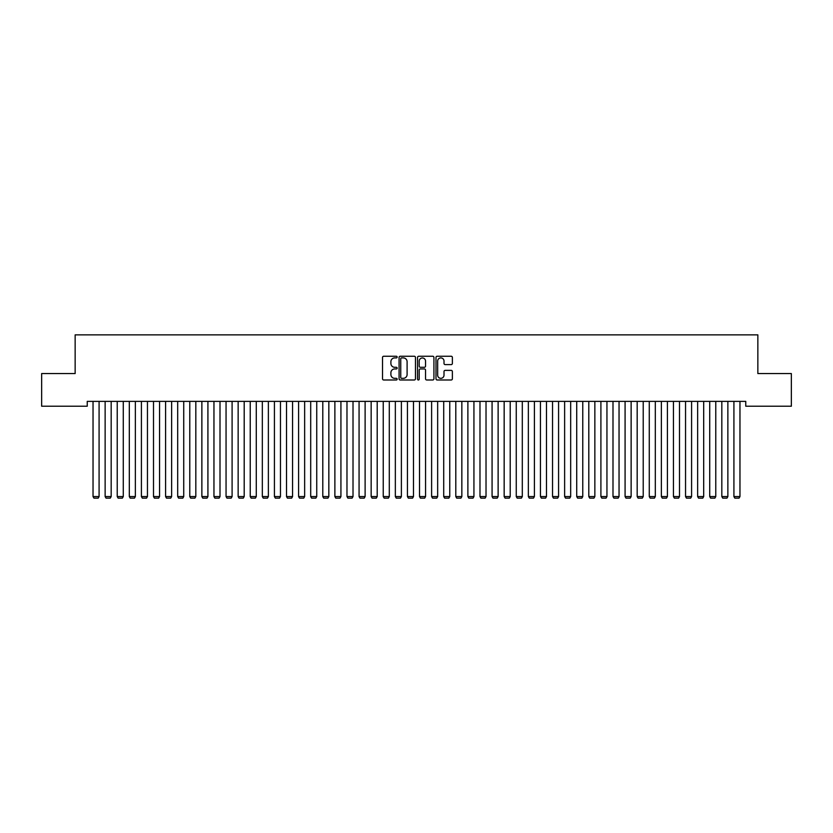 <?xml version="1.0" encoding="UTF-8"?>
<svg xmlns="http://www.w3.org/2000/svg" width="833" height="833" viewBox="0 0 833 833"><rect width="100%" height="100%" fill="white"/><g stroke="black" fill="none" stroke-linecap="round" stroke-linejoin="round"><path stroke-width="1.25" d="M397.154 357.086A0.833 0.833 0 0 0 396.321 356.253L383.711 356.253A1.187 1.187 0 0 0 382.524 357.44L382.524 378.807A1.187 1.187 0 0 0 383.711 379.994L396.321 379.994A0.833 0.833 0 0 0 397.154 379.161A0.833 0.833 0 0 0 396.321 378.328L394.686 378.328A3.801 3.801 0 0 1 390.896 374.527L390.896 372.747A3.801 3.801 0 0 1 394.686 368.946L396.321 368.946A0.833 0.833 0 0 0 397.154 368.124A0.833 0.833 0 0 0 396.321 367.291L394.686 367.291A3.801 3.801 0 0 1 390.896 363.49L390.896 361.709A3.801 3.801 0 0 1 394.686 357.909L396.321 357.909A0.833 0.833 0 0 0 397.154 357.086M451.184 364.615A1.187 1.187 0 0 0 452.371 363.427L452.371 357.44A1.187 1.187 0 0 0 451.184 356.253L437.179 356.253A1.187 1.187 0 0 0 435.992 357.44L435.992 378.807A1.187 1.187 0 0 0 437.179 379.994L451.184 379.994A1.187 1.187 0 0 0 452.371 378.807L452.371 371.56A1.187 1.187 0 0 0 451.184 370.373L445.197 370.373A1.187 1.187 0 0 0 444.01 371.56L444.01 375.152A3.176 3.176 0 0 1 440.834 378.328A3.176 3.176 0 0 1 437.658 375.152L437.658 361.085A3.176 3.176 0 0 1 440.834 357.909A3.176 3.176 0 0 1 444.01 361.085L444.01 363.427A1.187 1.187 0 0 0 445.197 364.615L451.184 364.615M745.764 401.371L87.236 401.371L87.236 406.212L41.65 406.212L41.65 373.559L75.147 373.559L75.147 334.866L757.853 334.866L757.853 373.559L791.35 373.559L791.35 406.212L745.764 406.212L745.764 401.371M415.459 357.44A1.187 1.187 0 0 0 414.272 356.253L400.267 356.253A1.187 1.187 0 0 0 399.08 357.44L399.08 378.807A1.187 1.187 0 0 0 400.267 379.994L414.272 379.994A1.187 1.187 0 0 0 415.459 378.807L415.459 357.44M418.728 356.253L432.733 356.253A1.187 1.187 0 0 1 433.92 357.44L433.92 378.807A1.187 1.187 0 0 1 432.733 379.994L426.735 379.994A1.187 1.187 0 0 1 425.548 378.807L425.548 370.133A1.187 1.187 0 0 0 424.361 368.946L420.384 368.946A1.187 1.187 0 0 0 419.197 370.133L419.197 379.161A0.833 0.833 0 0 1 418.374 379.994A0.833 0.833 0 0 1 417.541 379.161L417.541 357.44A1.187 1.187 0 0 1 418.728 356.253M401.579 357.909A0.833 0.833 0 0 0 400.746 358.742L400.746 377.495A0.833 0.833 0 0 0 401.579 378.328L403.297 378.328A3.801 3.801 0 0 0 407.098 374.527L407.098 361.709A3.801 3.801 0 0 0 403.297 357.909L401.579 357.909M425.548 361.147A3.176 3.176 0 0 0 422.373 357.971A3.176 3.176 0 0 0 419.197 361.147L419.197 366.104A1.187 1.187 0 0 0 420.384 367.291L424.361 367.291A1.187 1.187 0 0 0 425.548 366.104L425.548 361.147M99.085 401.371L99.085 496.562L93.036 496.562L93.036 401.371M99.085 496.562L98.179 498.134L93.952 498.134L93.036 496.562M111.174 401.371L111.174 496.562L105.135 496.562L105.135 401.371M111.174 496.562L110.268 498.134L106.041 498.134L105.135 496.562M123.274 401.371L123.274 496.562L117.224 496.562L117.224 401.371M123.274 496.562L122.368 498.134L118.13 498.134L117.224 496.562M135.363 401.371L135.363 496.562L129.313 496.562L129.313 401.371M135.363 496.562L134.457 498.134L130.219 498.134L129.313 496.562M147.451 401.371L147.451 496.562L141.412 496.562L141.412 401.371M147.451 496.562L146.546 498.134L142.318 498.134L141.412 496.562M159.551 401.371L159.551 496.562L153.501 496.562L153.501 401.371M159.551 496.562L158.634 498.134L154.407 498.134L153.501 496.562M171.64 401.371L171.64 496.562L165.59 496.562L165.59 401.371M171.64 496.562L170.734 498.134L166.496 498.134L165.59 496.562M183.729 401.371L183.729 496.562L177.689 496.562L177.689 401.371M183.729 496.562L182.823 498.134L178.595 498.134L177.689 496.562M195.817 401.371L195.817 496.562L189.778 496.562L189.778 401.371M195.817 496.562L194.912 498.134L190.684 498.134L189.778 496.562M207.917 401.371L207.917 496.562L201.867 496.562L201.867 401.371M207.917 496.562L207.011 498.134L202.773 498.134L201.867 496.562M220.006 401.371L220.006 496.562L213.956 496.562L213.956 401.371M220.006 496.562L219.1 498.134L214.862 498.134L213.956 496.562M232.095 401.371L232.095 496.562L226.055 496.562L226.055 401.371M232.095 496.562L231.189 498.134L226.961 498.134L226.055 496.562M244.194 401.371L244.194 496.562L238.144 496.562L238.144 401.371M244.194 496.562L243.288 498.134L239.05 498.134L238.144 496.562M256.283 401.371L256.283 496.562L250.233 496.562L250.233 401.371M256.283 496.562L255.377 498.134L251.139 498.134L250.233 496.562M268.372 401.371L268.372 496.562L262.333 496.562L262.333 401.371M268.372 496.562L267.466 498.134L263.238 498.134L262.333 496.562M280.461 401.371L280.461 496.562L274.421 496.562L274.421 401.371M280.461 496.562L279.555 498.134L275.327 498.134L274.421 496.562M292.56 401.371L292.56 496.562L286.51 496.562L286.51 401.371M292.56 496.562L291.654 498.134L287.416 498.134L286.51 496.562M304.649 401.371L304.649 496.562L298.599 496.562L298.599 401.371M304.649 496.562L303.743 498.134L299.516 498.134L298.599 496.562M316.738 401.371L316.738 496.562L310.699 496.562L310.699 401.371M316.738 496.562L315.832 498.134L311.604 498.134L310.699 496.562M328.837 401.371L328.837 496.562L322.788 496.562L322.788 401.371M328.837 496.562L327.931 498.134L323.693 498.134L322.788 496.562M340.926 401.371L340.926 496.562L334.876 496.562L334.876 401.371M340.926 496.562L340.02 498.134L335.782 498.134L334.876 496.562M353.015 401.371L353.015 496.562L346.976 496.562L346.976 401.371M353.015 496.562L352.109 498.134L347.882 498.134L346.976 496.562M365.114 401.371L365.114 496.562L359.065 496.562L359.065 401.371M365.114 496.562L364.198 498.134L359.971 498.134L359.065 496.562M377.203 401.371L377.203 496.562L371.154 496.562L371.154 401.371M377.203 496.562L376.297 498.134L372.059 498.134L371.154 496.562M389.292 401.371L389.292 496.562L383.242 496.562L383.242 401.371M389.292 496.562L388.386 498.134L384.159 498.134L383.242 496.562M401.381 401.371L401.381 496.562L395.342 496.562L395.342 401.371M401.381 496.562L400.475 498.134L396.248 498.134L395.342 496.562M413.48 401.371L413.48 496.562L407.431 496.562L407.431 401.371M413.48 496.562L412.574 498.134L408.337 498.134L407.431 496.562M425.569 401.371L425.569 496.562L419.52 496.562L419.52 401.371M425.569 496.562L424.663 498.134L420.426 498.134L419.52 496.562M437.658 401.371L437.658 496.562L431.619 496.562L431.619 401.371M437.658 496.562L436.752 498.134L432.525 498.134L431.619 496.562M449.758 401.371L449.758 496.562L443.708 496.562L443.708 401.371M449.758 496.562L448.841 498.134L444.614 498.134L443.708 496.562M461.846 401.371L461.846 496.562L455.797 496.562L455.797 401.371M461.846 496.562L460.941 498.134L456.703 498.134L455.797 496.562M473.935 401.371L473.935 496.562L467.886 496.562L467.886 401.371M473.935 496.562L473.029 498.134L468.802 498.134L467.886 496.562M486.024 401.371L486.024 496.562L479.985 496.562L479.985 401.371M486.024 496.562L485.118 498.134L480.891 498.134L479.985 496.562M498.124 401.371L498.124 496.562L492.074 496.562L492.074 401.371M498.124 496.562L497.218 498.134L492.98 498.134L492.074 496.562M510.212 401.371L510.212 496.562L504.163 496.562L504.163 401.371M510.212 496.562L509.307 498.134L505.069 498.134L504.163 496.562M522.301 401.371L522.301 496.562L516.262 496.562L516.262 401.371M522.301 496.562L521.396 498.134L517.168 498.134L516.262 496.562M534.401 401.371L534.401 496.562L528.351 496.562L528.351 401.371M534.401 496.562L533.484 498.134L529.257 498.134L528.351 496.562M546.49 401.371L546.49 496.562L540.44 496.562L540.44 401.371M546.49 496.562L545.584 498.134L541.346 498.134L540.44 496.562M558.579 401.371L558.579 496.562L552.539 496.562L552.539 401.371M558.579 496.562L557.673 498.134L553.445 498.134L552.539 496.562M570.667 401.371L570.667 496.562L564.628 496.562L564.628 401.371M570.667 496.562L569.762 498.134L565.534 498.134L564.628 496.562M582.767 401.371L582.767 496.562L576.717 496.562L576.717 401.371M582.767 496.562L581.861 498.134L577.623 498.134L576.717 496.562M594.856 401.371L594.856 496.562L588.806 496.562L588.806 401.371M594.856 496.562L593.95 498.134L589.712 498.134L588.806 496.562M606.945 401.371L606.945 496.562L600.905 496.562L600.905 401.371M606.945 496.562L606.039 498.134L601.811 498.134L600.905 496.562M619.044 401.371L619.044 496.562L612.994 496.562L612.994 401.371M619.044 496.562L618.138 498.134L613.9 498.134L612.994 496.562M631.133 401.371L631.133 496.562L625.083 496.562L625.083 401.371M631.133 496.562L630.227 498.134L625.989 498.134L625.083 496.562M643.222 401.371L643.222 496.562L637.183 496.562L637.183 401.371M643.222 496.562L642.316 498.134L638.088 498.134L637.183 496.562M655.311 401.371L655.311 496.562L649.271 496.562L649.271 401.371M655.311 496.562L654.405 498.134L650.177 498.134L649.271 496.562M667.41 401.371L667.41 496.562L661.36 496.562L661.36 401.371M667.41 496.562L666.504 498.134L662.266 498.134L661.36 496.562M679.499 401.371L679.499 496.562L673.449 496.562L673.449 401.371M679.499 496.562L678.593 498.134L674.366 498.134L673.449 496.562M691.588 401.371L691.588 496.562L685.549 496.562L685.549 401.371M691.588 496.562L690.682 498.134L686.454 498.134L685.549 496.562M703.687 401.371L703.687 496.562L697.638 496.562L697.638 401.371M703.687 496.562L702.781 498.134L698.543 498.134L697.638 496.562M715.776 401.371L715.776 496.562L709.726 496.562L709.726 401.371M715.776 496.562L714.87 498.134L710.632 498.134L709.726 496.562M727.865 401.371L727.865 496.562L721.826 496.562L721.826 401.371M727.865 496.562L726.959 498.134L722.732 498.134L721.826 496.562M739.964 401.371L739.964 496.562L733.915 496.562L733.915 401.371M739.964 496.562L739.048 498.134L734.821 498.134L733.915 496.562"/></g></svg>
